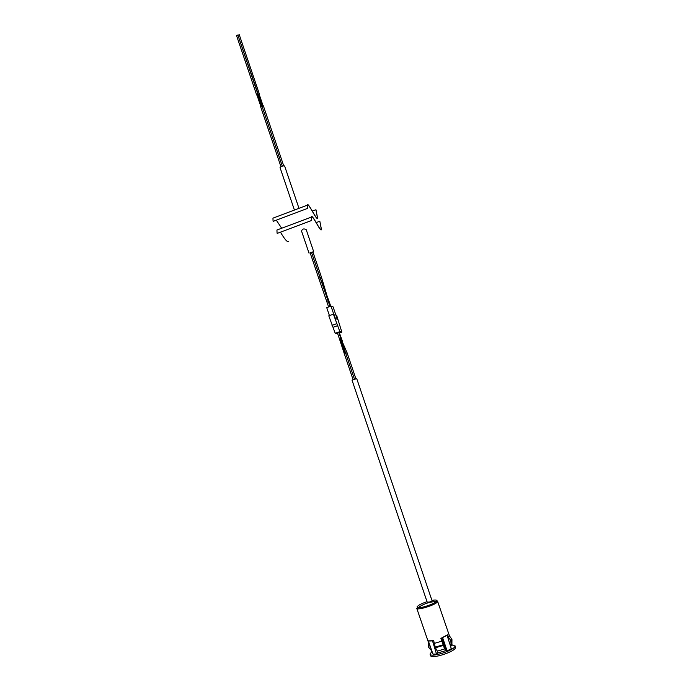 <?xml version="1.0" encoding="UTF-8"?>
<svg xmlns="http://www.w3.org/2000/svg" width="692" height="692" viewBox="0 0 692 692"><rect width="100%" height="100%" fill="white"/><g stroke="black" fill="none" stroke-linecap="round" stroke-linejoin="round"><path stroke-width="1.04" d="M438.001 652.893L445.916 650.575M284.628 166.097L284.568 165.907C282.604 165.786 281.09 166.34 280.035 167.55L280.096 167.637M288.521 241.612C287.232 242.261 284.542 239.112 280.459 232.175M278.106 229.58L277.181 229.926M277.198 233.394L311.634 220.48L277.198 233.394M278.348 229.493L276.947 230.021L277.06 233.126M316.166 222.599L319.825 221.232L321.434 229.337C321.175 233.861 311.755 212.453 311.339 217.478L311.634 220.48M319.825 221.232L321.304 229.026C321.114 233.567 311.685 212.15 311.201 217.15L311.495 220.203M281.679 228.239L276.316 220.186M274.075 217.729L273.202 218.058M273.202 221.353L307.559 208.396L273.202 221.353M274.317 217.643L272.959 218.153L273.063 221.085M312.308 211.112L315.959 209.737L317.55 217.807C317.204 222.314 307.637 200.498 307.291 205.567L307.559 208.396M315.959 209.737L317.412 217.487C317.152 222.028 307.577 200.187 307.153 205.239L307.43 208.119M451.712 644.676L454.99 646.129C454.817 650.229 430.536 657.98 430.026 654.096L432.024 651.336M442.819 638.214L442.136 637.877L447.075 635.213L451.279 648.663L447.136 650.956L442.819 638.214L441.833 638.007M436.514 654.104L432.958 654.096L428.305 640.844L432.483 640.766L436.514 654.104L438.045 653.006L437.405 651.12M447.136 650.956L445.942 650.67L441.678 638.076M450.466 646.267L451.928 645.61L451.642 644.771M431.929 600.388C435.303 599.765 436.911 599.912 436.782 600.829L436.219 601.573C433.772 604.073 421.61 608.19 418.15 607.688L417.077 606.841C418.124 605.301 421.437 603.58 427.025 601.685M449.186 642.505L450.613 645.454L451.106 645.359L450.847 640.619L451.807 639.27L451.357 638.361M431.92 651.025L428.988 647.816L428.798 643.387L416.74 608.259C416.973 610.906 437.292 604.358 437.664 601.504L449.463 635.896L448.606 637.479L450.847 640.619M428.798 643.387L427.872 640.645C428.772 641.155 430.701 641.121 433.642 640.55L435.432 647.773L437.318 651.137L444.463 649.018L443.529 645.368L441.833 641.155L434.576 643.318M441.833 641.155L440.899 638.387L447.672 634.728L448.606 637.479M451.945 640.109L451.902 643.681L451.106 645.359M431.609 651.155L431.272 650.722M263.358 105.833L262.017 106.291M261.931 106.118L260.599 106.577M236.508 35.465L237.84 35.015M256.992 95.124L257.839 94.839M258.419 94.847L237.918 35.188L239.268 34.773M258.107 94.752L259.258 94.562M258.168 95.081L261.87 106.023M261.619 105.988L257.779 94.657L256.948 94.96M259.206 94.397L258.358 94.666L262.199 105.997M259.197 94.38L263.038 105.703M352.055 380.168L356.691 378.593M432.05 600.82L432.102 600.976C430.424 601.962 428.772 602.299 427.137 601.997L427.137 601.91M306.314 230.047L306.167 229.614C303.84 228.377 302.3 228.87 301.548 231.085L301.651 231.301M312.992 252.225L310.25 253.203M336.053 315.016L337.497 319.28L335.438 318.666L333.977 314.35L333.406 314.159L339.833 331.632L341.848 332.108L336.597 315.197L335.88 315.076M333.406 314.159L328.786 315.82L335.213 333.276L337.653 333.587M336.641 323.692L332.013 325.344M337.791 325.595L333.172 327.238M339.833 331.632L335.213 333.276M341.848 332.108L339.798 332.826M337.289 319.22L333.103 306.902L331.001 306.132L326.736 307.663L329.427 315.587M331.001 306.132L333.76 314.28M326.736 301.34L328.103 300.882M310.094 252.727L311.469 252.269L328.103 300.864L320.102 277.752L318.727 278.227L310.111 252.744M328.19 301.107L321.52 277.371L320.145 277.838L311.512 252.355L312.879 251.914M328.588 301.046L321.52 277.371L312.879 251.888M355.896 378.766L347.107 352.842L340.871 338.552M341.286 338.475L338.829 332.523M353.102 379.7L344.313 353.75L345.697 353.283L354.486 379.216L345.723 353.318L347.099 352.842M342.722 342.038L339.305 332.627M345.689 353.292L340.819 338.388L339.435 338.855L337.385 332.817L338.769 332.359M454.964 645.653L455.483 647.591C455.327 651.717 431.038 659.467 430.519 655.558L431.038 656.12M433.33 640.61L432.223 641.38M428.46 646.112L428.772 647.184M436.808 600.691L437.673 601.175L436.219 601.573C429.576 601.789 423.556 603.831 418.15 607.688L416.74 608.259M449.489 635.991L451.962 639.365L451.054 641.242M443.529 645.368L435.432 647.773M435.216 647.141L443.312 644.728M428.988 647.816L428.452 646.847L428.504 643.093M328.916 301.245L327.472 297.283M320.284 278.262L320.145 277.812M345.256 353.378L340.144 338.552M280.035 167.55L294.42 210.048M284.628 165.994L298.979 208.327M321.304 229.026L320.483 229.329M311.201 217.15L276.947 230.021M317.412 217.487L316.573 217.807M307.153 205.239L272.959 218.153M430.026 654.096L430.519 655.558M455.397 647.868L455.466 647.115M262 106.257L282.284 166.097M263.358 105.798L283.694 165.795M260.581 106.542L280.943 166.66M261.931 106.084L282.267 166.106M236.491 35.43L256.68 95.029M237.832 34.972L258.029 94.57M239.259 34.73L259.457 94.294M260.772 106.283L256.931 94.942M352.02 380.159L427.137 601.997M356.709 378.567L432.102 600.89M301.548 231.085L309.039 253.22M306.271 229.822L313.675 251.646M318.727 278.227L328.631 306.98M328.103 300.864L330.006 306.487M330.776 306.21L327.065 295.917M328.596 301.055L330.395 306.348M344.313 353.75L339.435 338.855M340.819 338.388L338.769 332.342"/></g></svg>
